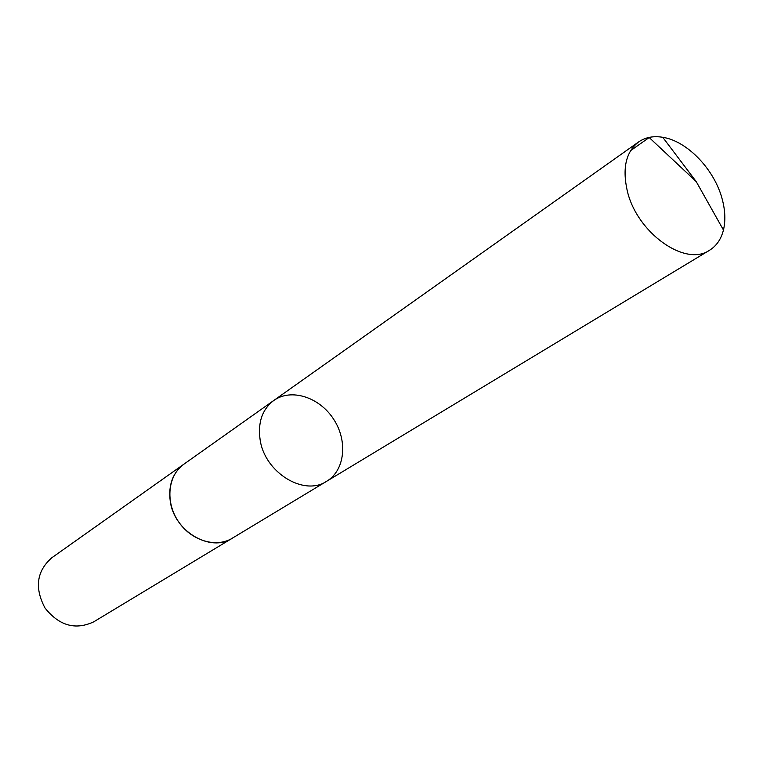 <?xml version="1.0" encoding="UTF-8"?>
<svg xmlns="http://www.w3.org/2000/svg" width="763" height="763" viewBox="0 0 763 763"><rect width="100%" height="100%" fill="white"/><g stroke="black" fill="none" stroke-linecap="round" stroke-linejoin="round"><path stroke-width="1.14" d="M232.868 537.867L232.305 538.211C210.607 552.813 174.126 531.42 170.254 501.177C168.203 485.068 172.734 472.745 183.845 464.209L273.764 400.489C262.176 409.426 257.646 422.597 260.154 440.003C264.923 472.726 304.075 496.579 326.659 481.281C345.029 470.351 348.004 440.833 333.536 419.068C319.363 397.094 291.123 388.014 273.764 400.489C262.176 409.426 257.646 422.597 260.154 440.003C264.923 472.726 304.075 496.579 326.659 481.281L709.514 250.274C685.212 267.298 636.456 232.524 627.148 190.311C622.246 167.908 626.061 151.789 638.602 141.956C645.355 137.302 653.405 135.747 662.742 137.292C687.453 141.079 714.817 169.891 722.332 199.62C725.251 210.731 725.623 220.86 723.448 230.016C721.13 239.191 716.486 245.944 709.514 250.274M326.659 481.281L232.295 538.211C215.929 548.339 190.664 540.509 177.989 520.91C165.085 501.444 168.022 475.158 183.845 464.2L184.388 463.828M232.305 538.211L93.649 621.874C75.356 630.362 59.133 625.727 44.998 607.977C34.383 587.92 36.614 571.201 51.722 557.829L183.845 464.2M630.591 150.664L649.189 137.521L696.218 181.604L662.742 137.292M273.764 400.489L638.602 141.956M696.218 181.604L723.448 230.016"/></g></svg>
